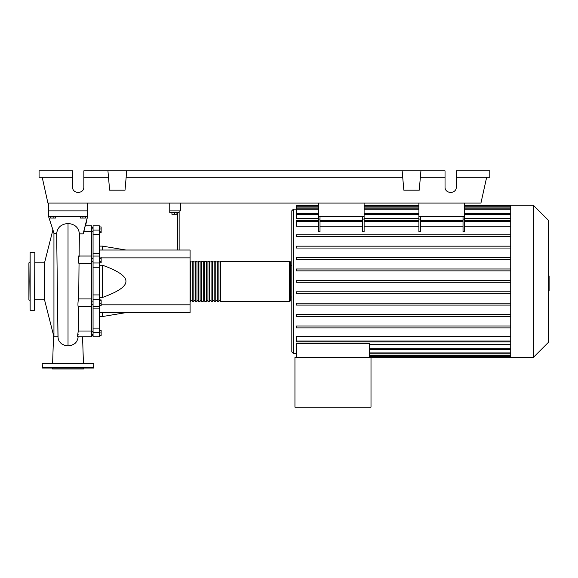 <?xml version="1.0" encoding="UTF-8"?>
<svg xmlns="http://www.w3.org/2000/svg" width="578" height="578" viewBox="0 0 578 578"><rect width="100%" height="100%" fill="white"/><g stroke="black" fill="none" stroke-linecap="round" stroke-linejoin="round"><path stroke-width="0.87" d="M180.704 203.08L180.704 210.905L169.751 210.905L169.751 212.473L177.576 212.473L177.576 250.028M169.751 203.08L169.751 210.905L179.137 210.905L179.137 212.473L177.576 212.473M87.589 203.08L87.589 216.23L83.644 232.414L83.138 233.852L79.381 233.823C78.716 227.58 74.938 224.134 68.023 223.476C61.116 224.119 57.33 227.508 56.666 233.656L57.973 336.801M48.465 203.08L48.465 210.905L87.589 210.905L48.465 210.905L48.465 216.23L54.151 233.635L56.666 233.656M91.497 304.274L93.065 304.274M91.497 301.145L93.065 301.145M171.941 212.473L171.941 214.286L176.947 214.286L176.947 212.473M174.44 212.473L174.44 214.286M179.137 250.028L179.137 212.473M99.322 250.028L190.09 250.028L190.09 312.633L99.322 312.633M190.09 304.808L101.143 304.808M190.09 257.86L101.143 257.86M99.322 297.46L102.458 297.46C118.237 291.767 126.062 286.385 125.932 281.334C126.062 276.277 118.237 270.901 102.458 265.201L99.322 265.201M99.322 246.12L102.458 246.12L102.458 250.028M102.458 312.633L102.458 316.542L99.322 316.542M102.458 265.201L102.458 297.46M99.322 303.457L101.143 303.457L101.143 299.917L99.322 299.917M99.322 300.661L101.143 300.661M99.322 305.502L101.143 305.502L101.143 303.457M99.322 335.442L101.143 335.442L101.143 330.146L99.322 330.146M99.322 332.935L101.143 332.935M99.322 330.435L101.143 330.435M99.322 335.731L101.143 335.442M99.322 226.93L101.143 226.93L101.143 232.515L99.322 232.515M99.322 231.771L101.143 231.771M99.322 228.975L101.143 228.975M99.322 258.511L101.143 258.511L101.143 257.066L99.322 257.066M99.322 262.846L101.143 262.846L101.143 258.511M99.322 261.401L101.143 261.401M99.322 294.917L93.065 294.917L93.065 299.7L99.322 299.7L99.322 225.81L93.065 225.81L99.322 225.81M93.065 294.917L93.065 267.744L99.322 267.744M99.322 262.961L93.065 262.961L93.065 267.744M99.322 328.109L93.065 328.109L93.065 332.581L99.322 332.581L99.322 299.7M93.065 328.109L93.065 308.898L99.322 308.898M93.065 306.6L93.065 308.898M99.322 253.771L93.065 253.771L93.065 256.061L99.322 256.061M93.065 253.771L93.065 234.552L99.322 234.552M99.322 230.08L93.065 230.08L93.065 234.552M93.065 336.851L99.322 336.851L93.065 336.851L93.065 332.581M99.322 306.6L93.065 306.622L93.065 299.7M93.065 262.961L93.065 256.04M93.065 230.08L93.065 225.81M99.322 336.851L99.322 332.581M190.09 300.741A0.629 0.629 0 0 0 190.718 301.362L190.718 261.299A0.629 0.629 0 0 0 190.09 261.928M289.629 301.362L220.456 301.362L220.456 261.299L289.629 261.299A0.629 0.629 0 0 1 290.25 261.928L290.25 300.741A0.629 0.629 0 0 1 289.629 301.362L289.629 261.299M192.286 261.928L190.718 261.928M192.286 300.741L190.718 300.741M218.889 301.362L217.321 301.362L217.321 261.299L218.889 261.299L218.889 301.362M215.76 301.362L214.192 301.362L214.192 261.299L215.76 261.299L215.76 301.362M212.632 301.362L211.064 301.362L211.064 261.299L212.632 261.299L212.632 301.362M209.496 301.362L207.936 301.362L207.936 261.299L209.496 261.299L209.496 301.362M206.368 301.362L204.807 301.362L204.807 261.299L206.368 261.299L206.368 301.362M203.239 301.362L201.671 301.362L201.671 261.299L203.239 261.299L203.239 301.362M200.111 301.362L198.543 301.362L198.543 261.299L200.111 261.299L200.111 301.362M196.982 301.362L195.415 301.362L195.415 261.299L196.982 261.299L196.982 301.362M193.847 301.362L192.286 301.362L192.286 261.299L193.847 261.299L193.847 301.362M195.415 261.928L193.847 261.928M195.415 300.741L193.847 300.741M198.543 261.928L196.982 261.928M198.543 300.741L196.982 300.741M201.671 261.928L200.111 261.928M201.671 300.741L200.111 300.741M204.807 261.928L203.239 261.928M204.807 300.741L203.239 300.741M207.936 261.928L206.368 261.928M207.936 300.741L206.368 300.741M211.064 261.928L209.496 261.928M211.064 300.741L209.496 300.741M214.192 261.928L212.632 261.928M214.192 300.741L212.632 300.741M217.321 261.928L215.76 261.928M217.321 300.741L215.76 300.741M220.456 261.928L218.889 261.928M220.456 300.741L218.889 300.741M533.371 357.392L533.371 205.277L548.471 220.377L548.471 342.284L533.371 357.392L294.946 357.392L294.946 407.158L371.004 407.158L371.004 357.392M533.371 205.277L510.721 205.277L510.721 357.392M290.25 265.685L291.818 265.685L291.818 210.753L291.818 351.915L293.378 353.476L296.514 353.476M291.818 296.984L290.25 296.984M296.514 357.392L296.514 343.585L369.443 343.585L369.443 357.392M369.443 344.329L510.721 344.329M510.721 340.998L296.514 340.998L296.514 336.432L510.721 336.432M510.721 226.236L464.589 226.236M464.589 219.084L464.589 231.684L463.029 231.684L463.029 219.084L464.589 219.084L464.589 216.54L418.891 216.54L418.891 231.684L420.459 231.684L420.459 216.54M463.029 226.236L420.459 226.236M418.891 226.236L364.118 226.236M364.118 219.084L364.118 231.684L362.558 231.684L362.558 219.084L364.118 219.084L364.118 216.54L318.42 216.54L318.42 231.684L319.988 231.684L319.988 216.54M362.558 226.236L319.988 226.236M318.42 226.236L296.514 226.236L296.514 220.724L318.42 220.724M510.721 218.34L464.589 218.34M418.891 218.34L364.118 218.34M318.42 218.34L296.514 218.34L296.514 213.52L318.42 213.52M510.721 213.21L464.589 213.21M418.891 213.21L364.118 213.21M318.42 213.21L296.514 213.21L296.514 206.144L318.42 206.144M296.514 209.185L293.378 209.185L293.378 353.476M369.443 349.452L510.721 349.452M463.029 216.54L463.029 219.084M362.558 216.54L362.558 219.084M510.721 291.803L296.514 291.803L296.514 293.682L510.721 293.682M510.721 326.028L296.514 326.028L296.514 327.907L510.721 327.907M510.721 303.212L296.514 303.212L296.514 305.09L510.721 305.09M510.721 314.62L296.514 314.62L296.514 316.498L510.721 316.498M510.721 282.274L296.514 282.274L296.514 280.395L510.721 280.395M318.42 205.277L296.514 205.277L296.514 206.144M510.721 268.987L296.514 268.987L296.514 270.865L510.721 270.865M510.721 234.755L296.514 234.755L296.514 236.633L510.721 236.633M510.721 257.578L296.514 257.578L296.514 259.45L510.721 259.45M510.721 246.163L296.514 246.163L296.514 248.041L510.721 248.041M296.514 340.998L296.514 341.938L510.721 341.938M42.201 177.294L47.923 203.08L364.118 203.08L364.118 216.54M318.42 203.08L318.42 216.54M364.118 203.08L464.589 203.08L464.589 216.54M418.891 203.08L418.891 216.54M548.471 275.93L549.1 275.93L549.1 286.739L548.471 286.739M549.1 285.438L548.471 285.438M549.1 286.739L549.1 290.488L548.471 290.488M549.1 290.488L548.471 290.712M52.865 230.044L44.549 262.744L44.549 299.917L53.942 336.851L53.942 233.05M57.937 336.808L56.312 336.851M50.654 216.23L50.654 218.043L55.661 218.043L55.661 216.23M53.154 216.23L53.154 218.043M80.385 216.23L80.385 218.043L85.392 218.043L85.392 216.23M82.892 216.23L82.892 218.043M83.882 231.655L91.497 231.655L91.497 225.81L85.544 225.81L91.497 225.81M77.445 336.851L91.497 336.851L91.497 298.934L78.702 298.934L79.034 263.727C78.109 262.39 78.196 253.569 79.107 256.553L79.381 233.823M79.034 263.727L91.497 263.727L91.497 231.655M91.497 298.934L91.497 263.727M91.497 331.013L78.297 331.013L78.63 306.116C77.669 309.086 77.755 300.264 78.702 298.934L78.868 281.24M78.225 333.983C77.25 338.188 77.279 337.198 78.297 331.013L78.63 306.138M58.06 338.101L58.978 340.977L61.391 343.758L64.844 345.42L68.023 345.846L71.47 345.348L74.88 343.585L76.766 341.497L77.987 338.13M85.573 225.81L87.589 216.23L83.138 233.852M48.465 216.23L87.589 216.23M29.839 262.325L28.9 262.867L28.9 299.801L29.839 300.343M29.839 281.334L30.15 252.376L30.15 310.285L29.839 281.334M34.846 252.694L34.535 310.285L34.846 252.694M42.201 363.649L93.846 363.649L42.201 363.649L42.512 368.034L93.535 368.034L93.846 363.649M51.991 368.034L52.533 368.974L83.521 368.974L84.063 368.034M456.295 177.294L489.79 177.294L489.79 170.842L456.295 170.842L456.295 186.961C456.569 194.201 444.757 194.201 445.031 186.961L445.031 170.842L420.929 170.842L419.238 190.184L403.841 190.184L402.151 170.842L420.929 170.842M456.295 186.961C456.569 194.201 444.757 194.201 445.031 186.961M83.832 186.961C84.106 194.201 72.293 194.201 72.561 186.961C72.293 194.201 84.106 194.201 83.832 186.961L83.832 170.842L402.151 170.842M420.365 177.294L445.031 177.294M72.561 186.961L72.561 170.842L39.073 170.842L39.073 177.294L72.561 177.294M83.832 177.294L108.498 177.294M126.712 170.842L125.021 190.184L109.625 190.184L107.934 170.842M126.148 177.294L402.714 177.294M486.654 177.294L480.939 203.08L464.589 203.08M510.721 352.898L369.443 352.898M510.721 355.578L369.443 355.578M418.891 219.084L420.459 219.084M362.558 221.663L319.988 221.663M510.721 221.663L464.589 221.663M418.891 221.663L364.118 221.663M463.029 221.663L420.459 221.663M318.42 219.084L319.988 219.084M318.42 221.663L296.514 221.663M510.721 207.083L464.589 207.083M418.891 207.083L364.118 207.083M318.42 207.083L296.514 207.083M510.721 209.763L464.589 209.763M418.891 209.763L364.118 209.763M318.42 209.763L296.514 209.763M510.721 214.46L464.589 214.46M418.891 214.46L364.118 214.46M318.42 214.46L296.514 214.46M510.721 348.202L369.443 348.202M549.1 281.341L548.471 281.341M549.1 277.223L548.471 277.223M68.023 345.846L68.023 223.476M42.201 367.716L93.846 367.716M93.065 231.294L91.497 231.294M93.065 335.312L91.497 335.312M93.065 331.375L91.497 331.375M93.065 261.523L91.497 261.523M125.932 250.028L102.458 246.12M125.932 312.633L102.458 316.542M93.065 258.388L91.497 258.388M93.065 334.503L91.497 334.503M93.065 227.349L91.497 227.349M93.065 228.158L91.497 228.158M293.378 209.185L291.818 210.753M510.721 353.837L369.443 353.837M510.721 356.518L369.443 356.518M362.558 220.724L319.988 220.724M464.589 220.724L510.721 220.724M418.891 220.724L364.118 220.724M420.459 220.724L463.029 220.724M364.118 206.144L418.891 206.144M464.589 206.144L510.721 206.144M296.514 208.824L318.42 208.824M364.118 208.824L418.891 208.824M464.589 208.824L510.721 208.824M364.118 213.52L418.891 213.52M464.589 213.52L510.721 213.52M510.721 205.277L464.589 205.277M418.891 205.277L364.118 205.277M510.721 349.141L369.443 349.141M34.846 299.801L44.549 299.801M56.369 336.851L53.942 336.851M78.926 256.04L91.497 256.04M78.456 306.622L91.497 306.622M83.442 363.338L82.56 336.851L91.497 336.851M53.566 335.377L52.605 363.338M78.109 336.851L77.972 338.246M58.075 338.246L57.179 281.327M34.846 262.867L44.549 262.867M30.15 252.376L34.535 252.376M34.535 310.285L30.15 310.285"/></g></svg>
